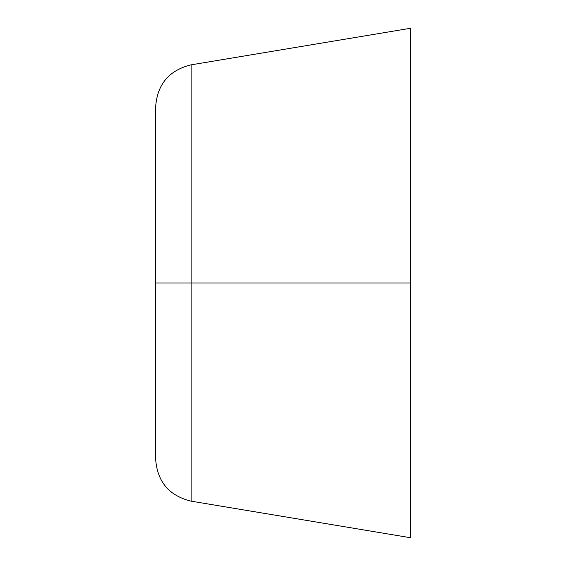 <?xml version="1.0" encoding="UTF-8"?>
<svg xmlns="http://www.w3.org/2000/svg" width="566" height="566" viewBox="0 0 566 566"><rect width="100%" height="100%" fill="white"/><g stroke="black" fill="none" stroke-linecap="round" stroke-linejoin="round"><path stroke-width="0.85" d="M191.124 501.165L191.124 283L155.65 283L155.65 459.288L155.65 283L191.124 283L191.124 501.165C169.17 495.788 157.341 481.829 155.65 459.288L155.65 106.712C157.341 84.171 169.17 70.212 191.124 64.835L191.124 283L410.35 283L410.35 537.7L410.35 283L191.124 283L191.124 64.835L410.35 28.3L410.35 537.7L191.124 501.165"/></g></svg>
